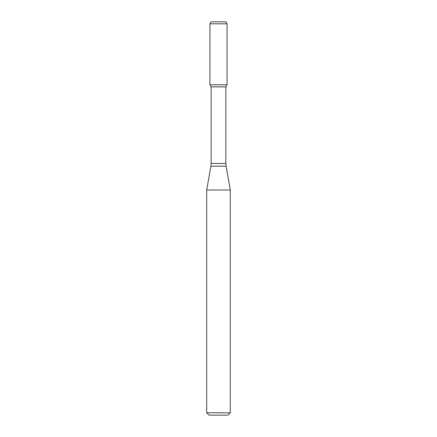 <?xml version="1.0" encoding="UTF-8"?>
<svg xmlns="http://www.w3.org/2000/svg" width="437" height="437" viewBox="0 0 437 437"><rect width="100%" height="100%" fill="white"/><g stroke="black" fill="none" stroke-linecap="round" stroke-linejoin="round"><path stroke-width="0.66" d="M211.147 86.87L225.853 86.87L225.853 163.438L211.147 163.438L211.147 86.87L209.94 84.778L227.06 84.778L227.06 23.817L209.94 23.817L211.071 21.85L225.929 21.85L227.06 23.817M218.5 190.019L230.299 190.019L226.093 166.169L210.907 166.169L206.701 190.019L218.5 190.019M230.299 412.79L227.939 415.15L209.061 415.15L206.701 412.79L230.299 412.79L230.299 190.019M209.94 23.817L209.94 84.778L227.06 84.778L225.853 86.87M225.853 163.438L226.093 166.169M211.147 163.438L210.907 166.169M206.701 412.79L206.701 190.019"/></g></svg>
